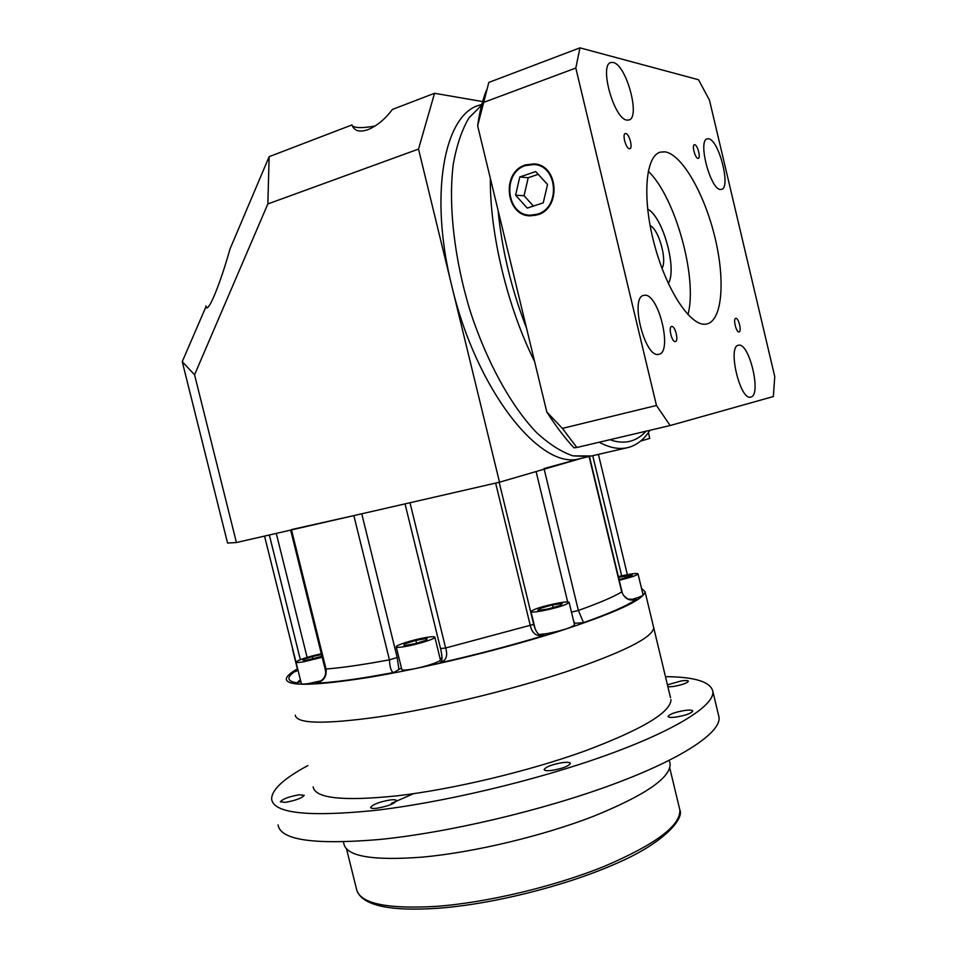 <?xml version="1.0" encoding="UTF-8"?>
<svg xmlns="http://www.w3.org/2000/svg" width="957" height="957" viewBox="0 0 957 957"><rect width="100%" height="100%" fill="white"/><g stroke="black" fill="none" stroke-linecap="round" stroke-linejoin="round"><path stroke-width="1.44" d="M434.55 93.284L418.52 149.077L267.84 203.949L194.558 374.797L236.427 542.535L227.563 543.05L182.249 361.662L205.97 306.683C206.844 310.08 209.655 306.312 214.38 295.39C219.643 282.734 224.859 267.266 230.015 248.976L269.144 156.673L351.949 124.936C354.15 130.989 359.509 132.544 368.05 129.626C376.831 126.001 384.953 119.278 392.406 109.433L434.55 93.284L482.615 101.586M599.226 442.23C609.119 447.589 618.198 449.479 626.44 447.9L589.129 456.525L573.076 455.891C561.46 452.003 549.354 444.299 536.745 432.755C511.481 406.641 486.742 362.141 470.031 310.547C454.204 258.534 448.175 204.511 453.271 164.149C456.68 145.213 461.932 129.745 469.038 117.771L481.634 105.186L469.038 117.771C461.932 129.745 456.68 145.213 453.271 164.149C448.175 204.511 454.204 258.534 470.031 310.547C486.742 362.141 511.481 406.641 536.745 432.755C549.354 444.299 561.46 452.003 573.076 455.891L591.522 455.975M481.873 104.289L479.505 105.174C444.215 114.134 428.88 194.666 451.8 285.976C476.371 390.695 540.657 470.198 579.248 458.81L581.665 458.247M640.652 441.057L649.767 438.402L648.379 432.6M418.52 149.077L499.506 482.208L581.772 458.224L544.031 468.571M236.427 542.535L499.506 482.208M375.06 126.049C362.332 128.25 354.7 128.118 352.188 125.63M206.951 307.998L205.875 305.941M182.249 361.662L194.558 374.797M269.144 156.673L267.84 203.949M291.514 529.903L326.038 669.015C326.899 676.85 323.478 681.599 315.762 683.274L317.245 682.819C324.244 679.745 326.851 675.104 325.093 668.919M670.522 697.701L653.715 627.768C652.806 637.482 623.318 652.243 565.252 672.053C508.657 690.703 432.899 708.874 377.836 717.02C323.992 724.461 296.467 723.827 295.27 715.142C296.467 723.827 323.992 724.461 377.836 717.02C432.899 708.874 508.657 690.703 565.252 672.053C623.318 652.243 652.806 637.482 653.715 627.768L653.38 626.345M641.489 588.268L645.066 591.749C643.786 599.931 613.963 613.473 555.622 632.398C498.788 650.27 422.97 668.5 368.062 677.52C314.398 685.882 287.148 686.444 286.31 679.207C286.358 676.515 290.055 673.07 297.388 668.883M321.325 653.739C306.994 657.028 298.548 659.816 295.988 662.088C296.144 662.746 298.716 662.651 303.692 661.801L322.198 657.268M296.012 662.196L301.335 683.549C301.503 684.291 304.087 684.255 309.087 683.454L321.385 680.726M425.482 637.601C413.484 639.635 395.731 645.197 396.222 646.8C396.425 647.59 399.476 647.482 405.385 646.489C417.491 644.456 435.471 638.798 434.861 637.242C434.61 636.453 431.487 636.572 425.482 637.601M396.246 646.932L401.796 669.433C402.024 670.319 405.098 670.295 411.02 669.362C423.15 667.448 441.069 661.634 440.411 659.863L440.376 659.72M558.374 603.018C543.086 606.14 533.934 608.975 530.944 611.523C531.207 612.36 534.724 612.193 541.495 611.021C556.962 607.862 566.173 605.015 569.14 602.479C568.817 601.642 565.228 601.821 558.374 603.018M539.102 634.515L546.985 633.618C562.465 630.543 571.652 627.625 574.559 624.861L574.523 624.706M619.227 580.241C630.555 577.538 636.824 575.444 638.044 573.949C637.697 573.195 634.084 573.434 627.218 574.678L618.354 576.592M630.663 599.788C638.475 597.611 642.614 595.972 643.068 594.847L643.044 594.716M544.174 469.181L578.363 610.446C598.903 603.137 613.353 596.965 621.727 591.928L621.978 591.677C622.385 594.453 624.502 596.953 628.33 599.166L636.441 599.309C629.718 601.427 624.813 598.962 621.727 591.928L589.117 456.525M571.473 612.145L578.363 610.446L583.543 622.66L574.176 623.306M533.707 624.335L533.719 624.371C535.8 632.182 538.815 635.903 542.763 635.508L544.437 635.412C536.925 636.931 532.236 633.725 530.357 625.83L495.642 483.094M439.825 662.914L441.572 661.287C442.385 659.253 442.05 655.019 440.543 648.571L445.627 647.997C448.079 655.82 446.153 660.785 439.825 662.914C476.562 654.588 511.421 645.425 544.437 635.412M442.026 658.284L440.017 658.284M401.438 667.998L393.817 672.508C391.353 672.209 389.882 667.986 389.427 659.84L353.851 515.608L291.43 529.58M300.857 681.623L296.909 682.867L300.354 679.649M297.794 670.187L294.218 671.898L296.586 671.156M574.834 623.294L573.71 621.356M361.758 513.801L397.191 657.519L398.937 669.481M321.528 654.576L312.293 656.55L302.699 659.875L304.757 660.737L321.959 656.323M415.23 643.642L426.798 640.018L427.013 638.415L415.852 640.377L404.392 643.953L403.986 645.604L415.23 643.642M559.845 605.649L562.273 603.58L552.524 604.908L540.322 608.281L537.714 610.387L547.488 609.083L559.845 605.649M619.047 579.499L627.409 577.454L632.206 575.121L618.521 577.334M312.903 658.99L312.293 656.55M404.763 645.473L404.392 643.953M416.546 643.224L415.852 640.377M540.741 609.98L540.322 608.281M553.158 607.504L552.524 604.908M625.483 577.92L624.957 575.755M285.258 802.361C295.617 800.483 301.945 798.138 304.218 795.327L299.278 794.765C288.99 796.631 282.698 798.975 280.389 801.787L285.258 802.361M376.58 808.282C387.657 806.356 394.308 803.832 396.533 800.722C396.282 799.777 394.272 799.502 390.504 799.908C379.522 801.822 372.895 804.335 370.646 807.457C370.873 808.402 372.847 808.665 376.58 808.282M551.483 770.469C562.249 768.65 568.566 766.306 570.408 763.423C570.085 762.322 567.609 762.035 562.979 762.55C552.285 764.356 546.016 766.701 544.15 769.584C544.449 770.672 546.89 770.971 551.483 770.469M675.905 717.08C685.655 715.405 691.277 713.408 692.784 711.063C692.425 710.034 689.794 709.831 684.877 710.441C675.199 712.104 669.601 714.101 668.082 716.446C668.417 717.463 671.024 717.678 675.905 717.08M667.926 686.863L673.166 686.516C681.946 684.937 687.03 683.19 688.406 681.252C688.083 680.415 685.714 680.307 681.3 680.906L667.448 684.865M718.444 714.795L719.066 717.415C720.788 732.548 682.784 758.482 612.851 784.405C543.062 810.292 448.139 832.674 379.773 839.468C314.267 845.019 280.377 840.162 278.092 824.922M665.462 676.647C695.081 676.886 710.884 681.874 712.893 691.624C714.329 705.524 675.989 730.179 605.829 755.42C535.824 780.613 440.842 803.079 372.632 810.663C307.281 817.027 273.618 813.199 271.644 799.179C271.537 789.824 283.607 778.615 307.831 765.576M669.625 761.844L670.139 763.949C670.462 778.017 644.647 795.566 592.682 816.608C542.045 836.143 473.548 852.436 422.719 857.089C372.548 860.917 346.243 856.383 343.802 843.5L343.407 841.885M391.365 803.39L413.532 793.688M670.989 699.615C670.809 712.379 641.968 729.557 584.44 751.161C528.348 771.342 452.709 789.369 397.322 795.805C343.12 801.404 315.056 798.413 313.13 786.845M650.114 225.589C658.835 229.381 667.412 260.376 661.981 268.307M647.65 209.105C662.818 216.354 677.424 269.252 668.309 283.475C677.389 269.228 662.806 216.39 647.65 209.152M609.908 439.706C617.528 442.433 624.538 442.876 630.938 441.021C636.584 439.359 641.621 436.093 646.047 431.2M626.44 447.9L629.323 447.194C637.47 444.682 644.348 439.048 649.947 430.279M738.589 345.226L738.505 345.238C727.236 346.111 740.024 400.624 750.647 397.095L750.862 397.047C761.808 395.277 749.259 342.235 738.589 345.226M644.492 295.258L643.846 295.354C629.467 296.981 644.874 358.408 658.595 354.341L658.775 354.305C672.95 352.643 658.548 292.95 644.492 295.258M613.246 62.492L610.937 62.504C598.795 64.586 614.131 119.434 626.967 120.092L628.821 120.02C640.783 117.974 626.428 64.741 613.246 62.492M708.539 138.777L707.307 138.825C697.39 140.081 710.465 189.965 720.513 189.45L721.458 189.378C731.232 188.086 718.863 139.507 708.539 138.777M671.742 326.481L671.647 326.493C668.082 326.875 671.898 342.486 675.331 341.565L675.391 341.553C678.956 341.171 675.199 325.679 671.742 326.481M625.77 133.513L625.292 133.537C622.002 134.052 625.938 148.646 629.395 148.73L629.838 148.706C633.115 148.191 629.239 133.705 625.77 133.513M694.71 144.698L694.375 144.71C691.66 145.081 695.141 158.348 697.952 158.383L698.263 158.372C700.967 158.001 697.545 144.83 694.71 144.698M735.813 318.334L735.754 318.346C732.847 318.621 736.256 332.701 739.031 331.923L739.067 331.912C741.962 331.636 738.613 317.652 735.813 318.334M525.608 165.549C501.707 172.499 506.169 215.815 530.609 215.181L537.32 214.201C560.611 208.1 557.967 165.573 534.102 164.532L525.608 165.549M537.475 214.823C561.352 208.578 558.661 164.975 534.185 163.886L525.465 164.915C500.93 172.069 505.535 216.497 530.609 215.827L537.475 214.823M665.019 151.852L660.45 152.115C645.365 155.68 641.956 198.231 654.397 244.514C666.658 290.844 690.81 326.756 705.919 324.136L706.792 323.992C722.344 320.535 725.43 280.389 714.915 237.288C704.603 194.187 682.114 154.376 665.019 151.852M575.803 68.043L656.466 405.469L670.151 425.53L773.352 396.545L774.751 376.556L709.472 100.138L698.502 79.73L579.954 47.85L575.803 68.043L483.704 102.387L477.627 125.75L498.071 210.325C501.923 249.885 511.409 289.181 526.541 328.191L546.794 411.965L562.381 428.389L576.844 447.493L574.009 447.852C564.833 438.019 555.754 426.056 546.794 411.965M498.071 210.325L526.541 328.191M490.343 178.373C489.745 233.831 507.605 307.532 534.628 361.614M477.627 125.75C479.589 111.897 482.579 99.935 486.599 89.838M670.151 425.53L576.844 447.493M656.466 405.469L562.381 428.389M579.954 47.85L488.812 82.434L483.704 102.387M648.236 171.219C675.522 197.094 697.88 278.774 687.939 314.626M547.536 184.522L535.717 171.566L519.771 176.985L515.596 195.192L527.259 208.088L543.241 202.848L547.536 184.522M538.229 174.318L528.204 177.715L524.053 195.718L533.42 206.066M524.053 195.718L515.596 195.192M528.204 177.715L519.771 176.985M409.991 502.736L445.627 647.997L533.719 624.371L499.171 482.292M290.629 530.106L325.081 668.883L326.038 669.015C338.479 668.046 354.126 665.976 373.003 662.77L389.427 659.84L397.191 657.519M393.817 672.508L369.617 676.802C347.379 680.439 329.423 682.604 315.762 683.274M621.667 575.815L592.742 455.688M642.183 591.139L642.458 592.311M636.441 599.309C627.601 605.482 609.968 613.27 583.543 622.66M296.909 682.867C287.244 681.252 286.346 677.592 294.218 671.898M598.412 454.372L627.361 574.655L598.412 454.372M567.68 601.965L536.087 471.55M276.274 533.396L307.101 657.375M264.539 536.087L297.101 666.574M300.354 659.66L269.336 534.987M346.506 848.835L356.459 888.838C359.306 903.312 385.731 909.162 435.746 906.411C486.347 902.762 554.199 886.661 604.142 866.408C655.366 844.529 680.606 825.724 679.865 810.005L679.291 807.636M589.129 456.525L579.248 458.81M621.978 591.677L589.416 456.465M292.603 649.647L297.137 667.854M530.968 611.655L535.13 628.761M653.715 627.768L645.066 591.749M434.861 637.242L440.411 659.863M569.14 602.479L574.559 624.861M638.044 573.949L643.068 594.847M405.026 503.872L440.531 648.523M356.949 890.823C363.014 905.597 389.81 911.423 437.313 908.301C491.36 904.473 564.654 886.218 614.729 864.159C666.335 842.256 684.088 817.721 679.865 810.005L669.744 767.957M670.139 763.949L669.278 760.372M719.066 717.415L712.893 691.624M535.465 215.361L530.609 215.181M659.54 152.414L660.45 152.115M539.258 165.071L534.102 164.532"/></g></svg>
